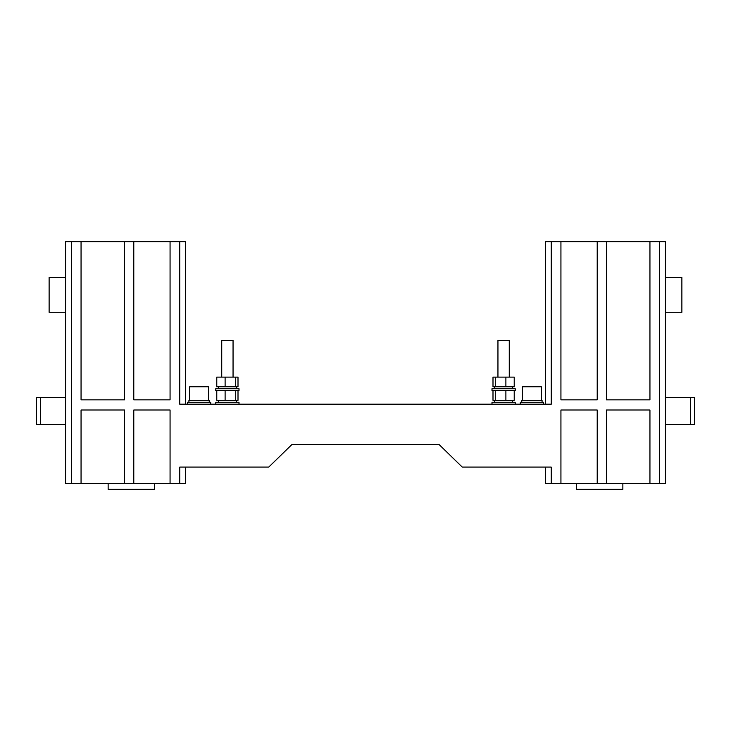 <?xml version="1.0" encoding="UTF-8"?>
<svg xmlns="http://www.w3.org/2000/svg" width="731" height="731" viewBox="0 0 731 731"><rect width="100%" height="100%" fill="white"/><g stroke="black" fill="none" stroke-linecap="round" stroke-linejoin="round"><path stroke-width="1.1" d="M497.948 377.114L497.948 340.344L509.269 340.344L509.269 377.114M515.218 388.718L492 388.718L492 390.656L515.218 390.656L515.218 388.718M522.427 400.332L522.427 386.781L541.388 386.781L541.388 400.332M512.559 400.332L512.559 402.269M494.659 400.332L494.659 402.269M521.751 402.269L521.751 400.332L542.073 400.332L542.073 402.269M492 404.197L492 402.269L515.218 402.269L515.218 404.197M520.298 404.197L520.298 402.269L543.517 402.269L543.517 404.197M665.429 312.283L681.877 312.283L681.877 277.46L665.429 277.46M576.412 483.538L576.412 489.341L622.858 489.341L622.858 483.538M233.052 377.114L233.052 340.344L221.731 340.344L221.731 377.114M227.387 388.718L239 388.718L239 390.656L215.782 390.656L215.782 388.718L227.387 388.718M208.573 400.332L208.573 386.781L189.612 386.781L189.612 400.332M218.441 400.332L218.441 402.269M236.341 400.332L236.341 402.269M188.927 402.269L188.927 400.332L209.249 400.332L209.249 402.269M215.782 404.197L215.782 402.269L239 402.269L239 404.197M187.483 404.197L187.483 402.269L210.702 402.269L210.702 404.197M65.571 312.283L49.123 312.283L49.123 277.46L65.571 277.46M154.588 483.538L154.588 489.341L108.142 489.341L108.142 483.538M185.546 467.091L185.546 483.538L170.067 483.538L170.067 410.009L133.782 410.009L133.782 483.538L124.59 483.538L124.59 410.009L81.059 410.009L81.059 483.538L65.571 483.538L65.571 241.659L81.059 241.659L81.059 399.848L124.59 399.848L124.59 241.659L81.059 241.659M124.59 241.659L133.782 241.659L133.782 399.848L170.067 399.848L170.067 241.659L185.546 241.659L185.546 404.197M170.067 241.659L133.782 241.659M133.782 483.538L170.067 483.538M81.059 483.538L124.59 483.538M291.971 444.475L439.029 444.475L291.971 444.475L268.752 467.091L179.744 467.091L179.744 483.538M179.744 241.659L179.744 404.197L551.256 404.197L551.256 241.659L545.454 241.659L545.454 404.197M439.029 444.475L462.248 467.091L551.256 467.091L551.256 483.538L560.933 483.538L560.933 410.009L597.218 410.009L597.218 483.538L606.41 483.538L606.41 410.009L649.941 410.009L649.941 483.538L665.429 483.538L665.429 241.659L649.941 241.659L649.941 399.848L606.41 399.848L606.41 241.659L597.218 241.659L597.218 399.848L560.933 399.848L560.933 241.659L551.256 241.659M40.424 397.426L40.424 424.519L36.55 424.519L36.55 397.426L65.571 397.426M40.424 424.519L65.571 424.519M225.111 390.656L225.111 400.332L238.004 400.332L238.004 390.656M235.72 390.656L235.72 400.332M216.778 390.656L216.778 400.332L225.111 400.332M235.72 386.781L238.004 386.781L238.004 377.114L235.72 377.114L235.72 386.781L216.778 386.781L216.778 377.114L225.111 377.114L225.111 386.781M225.111 377.114L235.72 377.114M560.933 241.659L597.218 241.659M606.41 241.659L649.941 241.659M649.941 483.538L606.41 483.538M597.218 483.538L560.933 483.538M545.454 467.091L545.454 483.538L551.256 483.538M690.576 397.426L690.576 424.519L694.45 424.519L694.45 397.426L665.429 397.426M690.576 424.519L665.429 424.519M505.889 390.656L505.889 400.332L492.996 400.332L492.996 390.656M495.28 390.656L495.28 400.332M514.222 390.656L514.222 400.332L505.889 400.332M495.28 386.781L492.996 386.781L492.996 377.114L495.28 377.114L495.28 386.781L514.222 386.781L514.222 377.114L505.889 377.114L505.889 386.781M505.889 377.114L495.28 377.114M659.618 241.659L659.618 483.538M71.382 241.659L71.382 483.538M512.559 386.781L512.559 388.718M236.341 386.781L236.341 388.718M218.441 386.781L218.441 388.718M494.659 386.781L494.659 388.718"/></g></svg>
